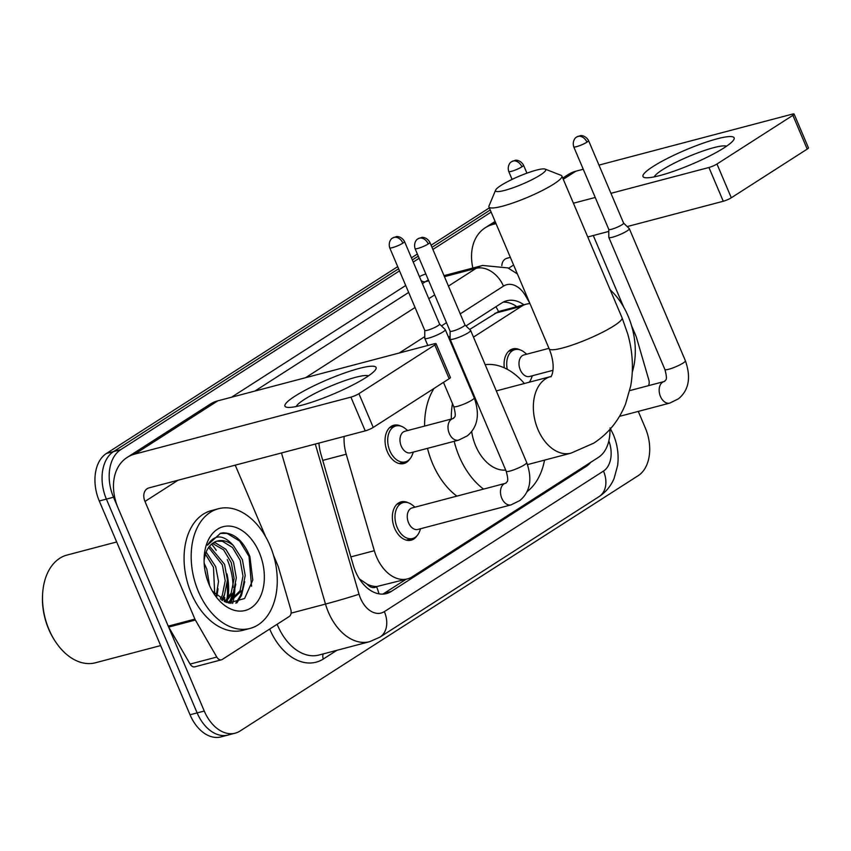 <?xml version="1.0" encoding="UTF-8"?>
<svg xmlns="http://www.w3.org/2000/svg" width="851" height="851" viewBox="0 0 851 851"><rect width="100%" height="100%" fill="white"/><g stroke="black" fill="none" stroke-linecap="round" stroke-linejoin="round"><path stroke-width="1.28" d="M504.313 367.834A19.807 13.254 -104.8 0 1 512.791 348.91A19.807 13.254 -104.8 0 1 519.961 349.825M409.661 459.2A19.807 13.254 -104.8 0 1 403.874 463.54A19.807 13.254 -104.8 0 1 387.365 451.743A19.807 13.254 -104.8 0 1 393.779 425.245A19.807 13.254 -104.8 0 1 400.949 426.16M416.947 535.832A19.807 13.254 -104.8 0 1 411.171 540.172A19.807 13.254 -104.8 0 1 394.662 528.375A19.807 13.254 -104.8 0 1 401.066 501.877A19.807 13.254 -104.8 0 1 408.246 502.792M344.123 436.446A37.136 24.849 75.2 0 0 346.219 454.211L374.323 550.703A37.136 24.849 75.2 0 0 376.482 556.777A37.136 24.849 75.2 0 0 407.438 578.903A37.136 24.849 75.2 0 0 412.299 576.755L598.455 457.359A37.136 24.849 75.2 0 0 609.933 429.372M359.707 579.393A37.136 1.064 163.8 0 0 359.941 579.318L367.058 584.084A12.382 8.287 75.2 0 0 376.567 586.722A37.136 26.966 57.3 0 1 378.95 593.849M376.567 586.722L376.95 586.488A37.136 24.849 -104.8 0 1 367.058 584.084M529.982 303.616A37.136 24.849 75.2 0 0 526.354 304.158L498.505 311.54L469.646 329.465M451.073 341.368L450.445 341.772M376.95 586.488L407.438 578.903M526.354 304.158A37.136 24.849 75.2 0 0 521.493 306.307L473.464 337.113M454.445 349.314L453.817 349.718M318.944 443.084A37.136 24.849 75.2 0 0 320.997 454.402L353.314 565.372A37.136 24.849 75.2 0 0 355.484 571.447A37.136 24.849 75.2 0 0 386.428 593.572A37.136 24.849 75.2 0 0 391.29 591.424L586.062 466.508A37.136 24.849 75.2 0 0 590.7 462.338M406.055 579.265L384.173 593.296A37.136 24.849 -104.8 0 1 382.769 594.115M211.591 544.151A49.507 33.125 -104.8 0 1 216.26 550.32A49.507 33.125 -104.8 0 0 211.591 544.151M234.833 588.541A49.507 33.125 -104.8 0 1 233.663 599.285A49.507 33.125 -104.8 0 0 234.833 588.541M233.44 600.306A49.507 33.125 -104.8 0 1 232.61 603.455A49.507 33.125 -104.8 0 0 233.44 600.306M638.282 411.395L645.377 428.117A37.136 24.849 -104.8 0 1 638.218 475.645L240.078 731.009A37.136 24.849 -104.8 0 1 235.206 733.158A37.136 24.849 -104.8 0 1 204.261 711.032L113.513 497.239A37.136 24.849 -104.8 0 1 120.672 449.7L399.502 270.873M413.246 262.055L419.16 258.268M432.893 249.449L491.133 212.101M235.206 733.158L220.983 736.902A37.136 24.849 -104.8 0 1 190.028 714.776L99.28 500.994L106.396 499.111A37.136 24.849 -104.8 0 1 113.555 451.583L398.608 268.756L113.555 451.583A37.136 24.849 -104.8 0 0 106.396 499.111L197.145 712.904L106.396 499.111L113.513 497.239M228.1 735.03A37.136 24.849 -104.8 0 1 197.145 712.904A37.136 24.849 -104.8 0 0 228.1 735.03M412.341 259.949L418.256 256.151L412.341 259.949M432 247.343L490.24 209.984L432 247.343M227.377 582.084A49.507 33.125 -104.8 0 1 226.813 599.753A49.507 33.125 -104.8 0 0 227.377 582.084M226.494 601.423A49.507 33.125 -104.8 0 1 226.302 602.263A49.507 33.125 -104.8 0 0 226.494 601.423M523.939 304.796A37.136 24.849 75.2 0 0 506.707 300.775A37.136 24.849 75.2 0 0 501.845 302.924L465.986 325.922M450.105 336.113L448.477 337.156M503.26 302.116A37.136 24.849 -104.8 0 1 516.823 306.668M215.463 549.15A59.41 39.752 -104.8 0 1 215.888 549.874A59.41 39.752 -104.8 0 0 215.463 549.15M230.993 603.38A49.507 33.125 75.2 0 0 231.568 601.178M231.695 600.625A49.507 33.125 75.2 0 0 232.78 593.807M233.068 587.381A49.507 33.125 75.2 0 0 227.291 559.596M227.132 585.031A59.41 39.752 -104.8 0 1 227.483 594.743A59.41 39.752 -104.8 0 0 227.132 585.031M99.28 500.994A37.136 24.849 -104.8 0 1 106.439 453.455L397.715 266.64M411.448 257.832L417.362 254.045M431.106 245.226L489.346 207.878M366.1 377.429A49.507 7.776 157 0 1 322.976 398.236A49.507 7.776 157 0 1 287.553 407.374A49.507 7.776 157 0 1 294.946 396.183A49.507 7.776 157 0 1 350.186 371.1A49.507 7.776 157 0 1 375.174 370.185A49.507 7.776 157 0 1 366.1 377.429M368.462 375.865A39.603 6.223 -23 0 0 341.177 381.961A39.603 6.223 -23 0 0 304.264 399.513A39.603 6.223 -23 0 0 296.297 406.491M273.469 555.214L277.979 565.83A6.191 4.138 75.2 0 1 278.341 566.851L290.797 609.593A6.191 4.138 75.2 0 1 289.244 616.496L222.281 659.44A6.191 4.138 75.2 0 1 221.473 659.802L194.794 666.833A6.191 4.138 -104.8 0 1 190.103 664.088L168.7 627.091A6.191 4.138 -104.8 0 1 168.232 626.145L118.289 508.494A49.507 35.965 57.3 0 1 127.139 457.434A49.507 35.965 57.3 0 1 134.766 454.104L350.899 397.13A6.191 0.968 -23 0 0 358.92 393.662L373.249 427.415A6.191 0.968 157 0 1 365.228 430.883L149.095 487.857A12.382 8.989 -122.7 0 0 147.191 488.697A12.382 8.989 -122.7 0 0 144.978 501.452L194.911 619.113A6.191 4.138 75.2 0 0 195.39 620.049L216.782 657.057A6.191 4.138 75.2 0 0 221.473 659.802M127.139 457.434L210.208 404.161A49.507 35.965 57.3 0 1 217.835 400.832L433.957 343.857A6.191 0.968 -23 0 1 436.074 343.73A6.191 0.968 -23 0 1 434.829 344.974L358.92 393.662M436.074 343.73L450.402 377.482A6.191 0.968 157 0 1 449.158 378.727L373.249 427.415M235.238 465.146L265.597 536.662M160.658 645.579L95.44 662.769A55.698 37.274 -104.8 0 1 54.964 640.899L54.358 639.941A53.219 35.614 -104.8 0 1 48.667 629.134A53.219 35.614 -104.8 0 1 42.55 595.168L42.614 594.041A55.698 37.274 -104.8 0 1 67.038 555.054L116.683 541.97M54.964 640.899A55.698 37.274 -104.8 0 1 49.018 629.58A55.698 37.274 -104.8 0 1 42.614 594.041M224.728 597.498A55.698 37.274 -104.8 0 1 224.302 601.519M270.022 545.619A61.889 41.412 -104.8 0 1 249.992 628.432A61.889 41.412 -104.8 0 1 198.411 591.551A61.889 41.412 -104.8 0 1 218.441 508.738A61.889 41.412 -104.8 0 1 270.022 545.619M249.992 628.432L242.875 630.304A61.889 41.412 -104.8 0 1 191.305 593.424A61.889 41.412 -104.8 0 1 211.325 510.621L218.441 508.738M212.399 591.179L228.632 602.997L244.609 598.508L252.79 580.105L249.896 556.565C243.397 540.949 234.44 533.034 223.005 532.8L220.547 533.258L207.474 545.161C214.643 534.066 223.313 534.237 233.482 545.672A30.944 20.701 -104.8 0 0 217.441 541.013A30.944 20.701 -104.8 0 0 205.336 554.267L204.091 560.054M209.155 584.658A43.316 28.987 -104.8 0 1 204.176 557.011A43.316 28.987 -104.8 0 1 226.568 526.12A43.316 28.987 -104.8 0 1 259.278 552.512A43.316 28.987 -104.8 0 1 253.789 605.784A43.316 28.987 -104.8 0 1 213.782 593.466A43.316 28.987 -104.8 0 1 209.155 584.658M224.685 601.689L231.174 593.094L234.099 578.403L231.27 562.607L223.632 549.884L212.505 543.417M225.558 602.051L233.397 592.509L236.323 577.818L233.493 562.011L225.866 549.289L215.675 543.002L213.548 542.704M220.26 599.136L222.281 595.434L225.207 580.744L222.366 564.947L208.633 547.448M221.473 599.955L224.504 594.849L227.43 580.159L224.59 564.362L209.548 546.246M214.739 594.115L213.473 567.287L205.399 554.097M216.228 595.7L218.526 581.531L215.697 566.702L206.123 552.097M209.623 585.733L206.804 569.053L204.187 563.319M226.834 602.508L229.834 601.742L242.29 590.168L245.216 575.467L242.386 559.671L233.482 545.672M228.706 601.997L240.067 590.754L242.992 576.053L240.163 560.256L232.536 547.533L222.345 541.247L216.845 541.183M226.121 602.263L229.834 601.742M206.867 578.34L205.112 571.127M216.867 596.328L218.037 588.764M229.589 603.189L230.706 601.487M230.983 601.019L232.568 597.859L235.833 584.073M236.865 602.912L241.461 595.519L244.726 581.733M222.526 600.593L224.494 594.87M228.791 603.04L229.568 601.806M229.685 601.625L233.387 592.53M235.801 603.157L240.354 595.806L242.28 590.179M251.556 586.254L249.035 556.448L239.599 541.013L227.047 533.407L220.026 533.407M540.204 175.083A27.232 4.276 -23 0 0 545.119 169.104A27.232 4.276 -23 0 0 526.269 173.402A27.232 4.276 -23 0 0 501.069 185.39A27.232 4.276 -23 0 0 495.622 190.113A27.232 4.276 -23 0 0 511.196 188.422A27.232 4.276 -23 0 0 540.204 175.083M545.119 169.104L561.022 175.295A39.603 6.223 157 0 1 561.873 176.008A39.603 6.223 157 0 1 553.873 183.986A39.603 6.223 157 0 1 514.419 202.453A39.603 6.223 157 0 1 488.953 206.963A39.603 6.223 157 0 1 489.038 205.857L495.622 190.113M471.677 431.521A39.603 26.498 75.2 0 0 475.709 445.956A39.603 26.498 75.2 0 0 505.707 470.082M544.544 460.114A68.08 45.55 -104.8 0 1 527.003 491.676M483.538 489.091A68.08 45.55 -104.8 0 1 459.242 456.519A68.08 45.55 -104.8 0 1 454.189 441.318M456.849 496.133A68.08 45.55 -104.8 0 1 432.563 463.55A68.08 45.55 -104.8 0 1 427.5 448.349M476.773 401.917A39.603 26.498 75.2 0 0 476.071 403.044M451.296 419.043A68.08 45.55 -104.8 0 1 452.487 403.608M464.891 375.812A68.08 45.55 -104.8 0 1 465.433 375.206M485.166 364.675A68.08 45.55 -104.8 0 1 524.354 383.514M424.606 426.074A68.08 45.55 -104.8 0 1 433.989 388.46M511.068 504.877L417.852 529.45A11.137 7.457 -104.8 0 1 408.565 522.812A11.137 7.457 -104.8 0 1 412.171 507.909L505.388 483.336A11.137 7.457 -104.8 0 0 503.526 484.262A11.137 7.457 -104.8 0 0 501.782 498.239A11.137 7.457 -104.8 0 0 511.068 504.877L519.855 500.537C530.216 491.835 532.503 479.177 526.716 462.561L470.646 330.465A11.137 1.745 -23 0 0 470.571 330.369L464.912 324.88M420.649 528.716L419.5 531.652A18.562 12.425 -104.8 0 1 412.629 538.502A18.562 12.425 -104.8 0 1 397.151 527.439A18.562 12.425 -104.8 0 1 403.161 502.601A18.562 12.425 -104.8 0 1 412.522 505.175L414.98 507.164M415.065 248.62C413.139 241.822 417.926 238.557 417.426 239.205L418.118 238.695A8.042 5.84 -122.7 0 1 419.362 238.163A8.042 5.84 57.3 0 1 428.244 243.95A8.042 1.266 -23 0 1 420.234 247.694A8.042 1.266 -23 0 1 415.065 248.62L450.115 331.209A8.042 1.266 -23 0 1 450.105 331.124L450.115 339.049A11.137 1.745 -23 0 0 450.136 339.166A11.137 1.745 -23 0 0 453.945 338.943A11.137 1.745 -23 0 0 468.39 332.698A11.137 1.745 -23 0 0 470.646 330.465M450.115 331.209A8.042 1.266 -23 0 0 452.87 331.05A8.042 1.266 -23 0 0 463.306 326.539A8.042 1.266 -23 0 0 464.933 324.922A8.042 1.266 -23 0 0 464.88 324.848M608.784 229.398L608.795 237.28A11.137 1.745 -23 0 0 608.816 237.386A11.137 1.745 -23 0 0 612.624 237.174A11.137 1.745 -23 0 0 627.081 230.929A11.137 1.745 -23 0 0 629.325 228.685A11.137 1.745 -23 0 0 629.261 228.589L623.602 223.1A8.042 1.266 -23 0 0 623.57 223.079M608.784 229.344A8.042 1.266 -23 0 0 608.805 229.43A8.042 1.266 -23 0 0 611.55 229.27A8.042 1.266 -23 0 0 621.985 224.76A8.042 1.266 -23 0 0 623.613 223.143L588.552 140.553C585.148 134.671 579.765 135.564 580.414 135.681L576.808 136.926A8.042 5.84 -122.7 0 1 578.042 136.383A8.042 5.84 57.3 0 1 586.935 142.17A8.042 1.266 -23 0 0 588.552 140.553M458.593 440.158L410.554 452.817A11.137 7.457 -104.8 0 1 401.278 446.179A11.137 7.457 -104.8 0 1 404.885 431.276L452.913 418.607A11.137 7.457 -104.8 0 0 451.051 419.532A11.137 7.457 -104.8 0 0 449.307 433.521A11.137 7.457 -104.8 0 0 458.593 440.158L467.38 435.818C477.741 427.117 480.028 414.458 474.241 397.842L445.296 329.645A11.137 1.745 -23 0 0 445.233 329.55L439.563 324.071M424.755 330.358L424.766 338.241A11.137 1.745 -23 0 0 424.787 338.358A11.137 1.745 -23 0 0 428.596 338.134A11.137 1.745 -23 0 0 439.786 333.73A11.137 1.745 -23 0 0 445.296 329.645M413.363 452.072L412.203 455.019A18.562 12.425 -104.8 0 1 405.342 461.87A18.562 12.425 -104.8 0 1 389.864 450.807A18.562 12.425 -104.8 0 1 395.875 425.968A18.562 12.425 -104.8 0 1 405.225 428.542L407.682 430.532M424.755 330.316A8.042 1.266 -23 0 0 424.766 330.39A8.042 1.266 -23 0 0 427.521 330.241A8.042 1.266 -23 0 0 437.957 325.731A8.042 1.266 -23 0 0 439.584 324.103A8.042 1.266 -23 0 0 439.531 324.04M553.001 370.313L529.577 376.482A11.137 7.457 -104.8 0 1 520.291 369.845A11.137 7.457 -104.8 0 1 523.897 354.941L548.969 348.336M532.375 375.748L531.215 378.695A18.562 12.425 -104.8 0 1 529.226 382.237M507.26 369.281A18.562 12.425 -104.8 0 1 514.887 349.633A18.562 12.425 -104.8 0 1 524.237 352.208L526.695 354.207M724.148 147.797A49.507 7.776 157 0 1 681.013 168.594A49.507 7.776 157 0 1 645.59 177.742A49.507 7.776 157 0 1 652.994 166.551A49.507 7.776 157 0 1 708.234 141.457A49.507 7.776 157 0 1 733.211 140.543A49.507 7.776 157 0 1 724.148 147.797M726.499 146.234A39.603 6.223 -23 0 0 699.224 152.329A39.603 6.223 -23 0 0 662.312 169.87A39.603 6.223 -23 0 0 654.345 176.859M472.848 268.033A49.507 35.965 57.3 0 1 485.187 227.802A49.507 35.965 57.3 0 1 492.803 224.473L496.027 223.622M562.745 178.061L568.245 174.529A49.507 35.965 57.3 0 1 575.872 171.189L583.254 169.243M573.425 203.219L595.232 197.464M610.954 193.326L708.936 167.487A6.191 0.968 -23 0 0 716.967 164.02L731.296 197.783A6.191 0.968 157 0 1 723.265 201.251L627.187 226.579M792.877 115.342A6.191 0.968 -23 0 0 794.121 114.098L808.45 147.851A6.191 0.968 157 0 1 807.205 149.095L792.877 115.342L716.967 164.02M794.121 114.098A6.191 0.968 -23 0 0 792.004 114.215L598.976 165.105M807.205 149.095L731.296 197.783M608.784 231.429L587.754 236.972M510.355 257.374L507.132 258.225A12.382 8.989 -122.7 0 0 505.228 259.055A12.382 8.989 -122.7 0 0 501.835 265.661M648.398 385.694A6.191 4.138 75.2 0 0 648.834 379.95L636.388 337.209A6.191 4.138 75.2 0 0 636.027 336.198L631.516 325.571M593.285 235.514L623.645 307.02M610.21 289.872A61.889 41.412 -104.8 0 1 628.07 315.987A61.889 41.412 -104.8 0 1 632.293 372.1M350.846 556.894L374.323 550.703M495.91 306.732A37.136 26.966 57.3 0 1 498.505 311.54M322.742 460.402L346.219 454.211M494.75 313.359L521.493 306.307M384.173 593.296L391.29 591.424M315.295 444.041L359.058 594.243A24.753 16.563 75.2 0 0 360.494 598.296A24.753 16.563 75.2 0 0 384.365 611.614L603.487 471.071A24.753 16.563 75.2 0 0 608.848 440.871M384.365 611.614A24.753 17.977 -122.7 0 1 379.94 637.144L369.653 641.675A49.507 33.125 -104.8 0 1 328.38 612.167A49.507 33.125 -104.8 0 1 325.497 604.072L291.085 613.145M610.305 428.947A24.753 6.946 150 0 1 609.954 430.649M336.879 650.313L323.38 658.972A6.191 4.5 57.3 0 1 323.306 653.887M323.38 658.972A55.698 37.274 -104.8 0 1 269.682 629.049M277.16 624.251A49.507 33.125 75.2 0 0 277.681 625.528A49.507 33.125 75.2 0 0 318.955 655.036L369.653 641.675M231.727 397.162A55.698 37.274 -104.8 0 1 233.312 396.066L405.714 285.5M419.458 276.703A55.698 37.274 -104.8 0 1 425.84 274.022M120.672 449.7L106.439 453.455M204.261 711.032L190.028 714.776M359.058 594.243A24.753 0.702 163.8 0 1 325.497 604.072L281.479 452.955M448.445 286.085L476.124 268.331L444.456 276.671M428.734 280.819L425.426 281.692L422.404 283.628M529.811 303.201L525.461 295.691A24.753 16.563 75.2 0 0 503.462 286.138A24.753 17.977 -122.7 0 0 476.124 268.331A49.507 33.125 -104.8 0 1 482.613 265.459L444.009 275.639M428.415 280.064A49.507 33.125 75.2 0 0 425.426 281.692A6.191 4.5 57.3 0 1 421.075 280.511M305.615 377.684L415.054 307.498M428.787 298.68L434.701 294.893M408.661 292.446L254.917 391.056M503.462 286.138L460.242 313.87M446.498 322.678L441.467 325.912M424.766 336.613L399.193 353.016M233.589 396.672A6.191 4.5 57.3 0 1 233.312 396.066M526.258 294.84A24.753 6.946 150 0 1 525.461 295.691M610.029 427.915L613.263 434.404C617.486 444.499 618.943 454.87 617.635 465.497L614.05 478.592C610.773 486.176 605.784 492.186 599.072 496.601A24.753 17.977 -122.7 0 0 603.487 471.071M582.892 467.348L586.062 466.508M217.835 400.832L134.766 454.104M449.158 378.727L434.829 344.974M178.093 480.209L144.978 501.452M168.232 626.145L194.911 619.113M365.228 430.883L350.899 397.13M195.39 620.049L168.7 627.091M190.103 664.088L216.782 657.057M226.994 573.893A49.507 33.125 -104.8 0 1 227.866 598.551M227.494 600.625A49.507 33.125 -104.8 0 1 227.153 602.21M496.303 390.907L550.788 376.546A39.603 26.498 75.2 0 0 545.608 378.844A39.603 26.498 75.2 0 0 537.97 429.542A39.603 26.498 75.2 0 0 570.989 453.147L593.711 443.18C608.316 433.595 618.932 420.543 625.549 404.023L630.708 385.982C633.697 368.994 632.718 351.718 627.793 334.135L622.06 317.785L561.873 176.008M550.916 376.525L550.937 376.504C550.023 378.865 557.49 369.206 549.14 348.74A39.603 6.223 -23 0 0 574.606 344.23A39.603 6.223 -23 0 0 614.06 325.763A39.603 6.223 -23 0 0 622.06 317.785M505.388 483.336L506.164 482.964C506.207 481.155 509.632 483.942 506.207 471.263A11.137 1.745 -23 0 0 513.366 469.997A11.137 1.745 -23 0 0 524.471 464.806A11.137 1.745 -23 0 0 524.854 464.55A11.137 1.745 -23 0 0 526.716 462.561M428.244 243.95A8.042 1.266 -23 0 0 429.872 242.333L464.933 324.922M576.808 136.926L576.106 137.426C576.616 136.777 571.829 140.053 573.744 146.84A8.042 1.266 -23 0 0 578.914 145.925A8.042 1.266 -23 0 0 586.935 142.17M685.406 360.781C691.182 377.397 688.906 390.056 678.545 398.757L669.748 403.108A11.137 7.457 -104.8 0 1 660.461 396.46A11.137 7.457 -104.8 0 1 662.216 382.482A11.137 7.457 -104.8 0 1 664.067 381.556L664.854 381.184C664.897 379.386 668.322 382.163 664.897 369.494A11.137 1.745 -23 0 0 672.056 368.217A11.137 1.745 -23 0 0 683.151 363.026A11.137 1.745 -23 0 0 683.544 362.771A11.137 1.745 -23 0 0 685.406 360.781L629.325 228.685M402.895 243.141A8.042 5.84 57.3 0 0 394.013 237.344A8.042 5.84 -122.7 0 0 392.779 237.886L392.077 238.397C392.577 237.748 387.801 241.014 389.715 247.801A8.042 1.266 -23 0 0 394.885 246.886A8.042 1.266 -23 0 0 402.895 243.141A8.042 1.266 -23 0 0 404.523 241.514L439.584 324.103M452.913 418.607L453.689 418.235C453.732 416.437 457.157 419.224 453.732 406.544A11.137 1.745 -23 0 0 457.54 406.321A11.137 1.745 -23 0 0 472.379 399.821A11.137 1.745 -23 0 0 474.241 397.842M521.918 166.807A8.042 5.84 57.3 0 0 513.025 161.02A8.042 5.84 -122.7 0 0 511.791 161.562L511.089 162.062C511.589 161.413 506.813 164.69 508.728 171.476A8.042 1.266 -23 0 0 513.898 170.562A8.042 1.266 -23 0 0 521.918 166.807A8.042 1.266 -23 0 0 523.535 165.19L526.918 173.157M575.872 171.189L563.266 179.284M495.622 222.664L492.803 224.473M513.6 265.033L508.611 268.235M723.265 201.251L708.936 167.487M515.77 306.541L515.195 305.583M517.376 273.926L507.919 267.905L482.613 265.459M379.94 637.144L599.072 496.601M527.524 464.603L570.989 453.147M463.295 370.174L462.572 370.366M549.14 348.74L488.953 206.963M412.629 538.502L406.395 540.151M403.161 502.601L396.928 504.249M506.207 471.263L450.136 339.166M429.872 242.333C426.468 236.45 421.085 237.344 421.724 237.461L418.118 238.695M619.485 416.352L669.748 403.108M629.74 390.609L664.067 381.556M664.897 369.494L608.816 237.386M573.744 146.84L608.805 229.43M453.732 406.544L443.477 382.376M427.808 345.474L424.787 338.358M405.342 461.87L399.098 463.518M395.875 425.968L389.63 427.617M389.715 247.801L424.766 330.39M404.523 241.514C401.119 235.631 395.736 236.525 396.375 236.652L392.779 237.886M514.887 349.633L508.643 351.282M508.728 171.476L512.089 179.401M523.535 165.19C520.131 159.307 514.749 160.201 515.387 160.318L511.791 161.562M495.101 221.441L485.187 227.802"/></g></svg>
